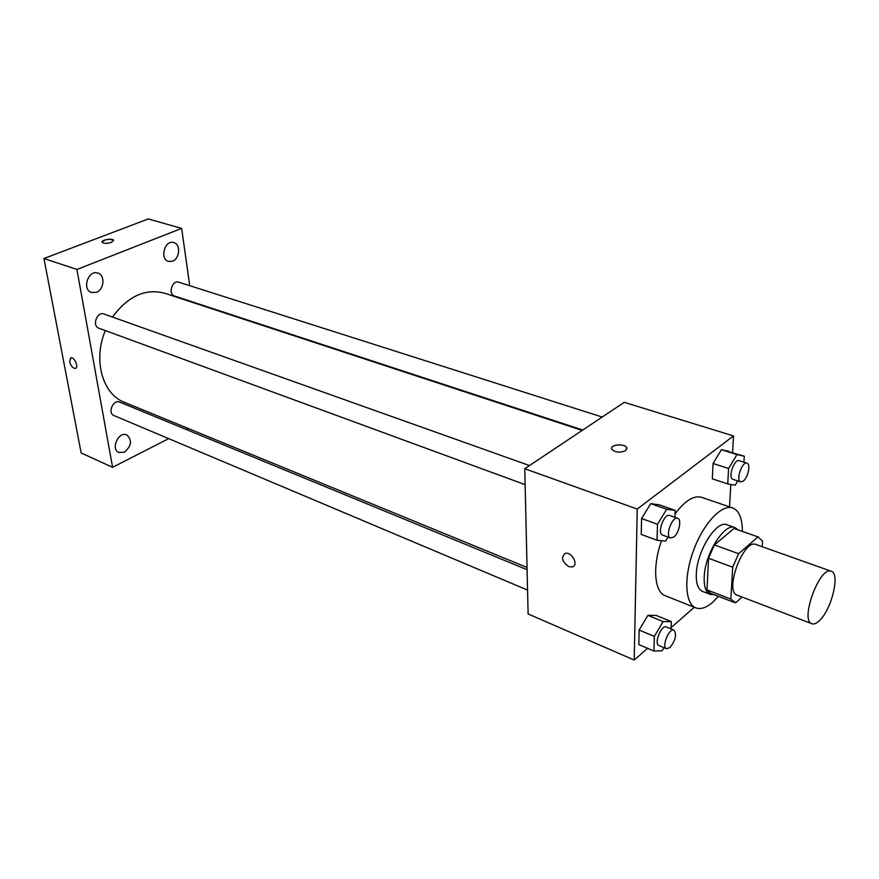 <?xml version="1.0" encoding="UTF-8"?>
<svg xmlns="http://www.w3.org/2000/svg" width="879" height="879" viewBox="0 0 879 879"><rect width="100%" height="100%" fill="white"/><g stroke="black" fill="none" stroke-linecap="round" stroke-linejoin="round"><path stroke-width="1.32" d="M819.602 620.453C816.613 623.387 814.042 624.486 811.91 623.749C799.516 620.662 819.843 565.549 831.27 571.251C840.335 573.35 831.699 609.323 819.602 620.453M811.91 623.749L737.261 595.193C723.867 591.677 743.491 538.475 755.962 544.497L831.27 571.251M762.181 546.705L762.565 541.123L758.006 536.915L738.613 553.704L732.701 567.197L730.834 599.104L735.646 602.84L742.052 597.028M732.701 567.197L708.54 558.253L707.002 589.908L730.834 599.104M734.404 602.511L710.671 593.347L707.002 589.908M708.54 558.253L714.407 544.925L738.613 553.704M758.544 537.08L733.987 528.477L714.407 544.925M738.019 529.861L734.91 527.565C724.516 522.434 704.683 554.144 704.2 577.239C703.914 586.754 705.925 592.468 710.254 594.402L714.111 594.665M710.254 594.402L702.464 591.391C698.102 589.446 696.047 583.722 696.311 574.251C696.717 551.199 716.55 519.654 727.032 524.796L734.91 527.565M733.987 528.477L758.006 536.915M718.407 596.336L712.858 602.104C706.452 607.719 700.783 609.641 695.86 607.872C684.95 603.906 683.576 577.195 693.586 550.287C703.442 523.324 721.835 503.898 732.712 507.963C739.129 510.611 742.348 518.423 742.359 531.388M695.86 607.872L665.348 595.786C654.35 592.105 652.251 566.57 661.513 540.706M675.05 513.929C684.895 500.689 693.762 495.163 701.651 497.349L732.712 507.963M674.929 517.346L675.171 510.413L659.36 504.832L650.735 503.634L641.582 518.522L641.241 534.421L657.042 540.277L665.645 541.112L668.073 537.091M743.931 462.178L744.293 456.19L721.417 449.674L713.067 463.486L712.32 478.813L727.746 483.911L735.174 485.241L737.745 480.912M732.581 452.498L733.515 435.94L637.242 509.062L634.209 660.052L647.559 648.317M671.084 627.65L694.311 607.257M729.548 506.886L730.801 484.461M671.04 628.914L671.303 621.585L656.184 615.421L647.911 615.366L639.143 630.045L638.824 644.604L653.921 651.031L662.195 650.735L663.997 647.658M733.515 435.94L624.255 402.329L524.763 468.716L528.114 613.96L634.209 660.052M524.763 468.716L637.242 509.062M568.746 566.625C562.055 561.791 560.857 557.396 565.142 553.451C571.592 551.1 579.129 565.219 572.328 566.922L568.746 566.625C562.066 561.791 560.857 557.396 565.142 553.451C571.603 551.1 579.129 565.219 572.339 566.922L568.757 566.625M625.705 450.608C620.003 452.993 615.377 452.553 611.806 449.279C609.158 444.686 624.837 443.06 626.793 447.719L625.705 450.608M611.597 448.411C611.257 444.214 625.123 443.587 626.793 447.73L627.002 448.609M527.048 567.471L124.335 402.274C102.546 394.242 92.8 359.94 105.304 330.57M112.479 317.044C128.004 296.135 145.365 288.191 164.56 293.212L582.162 430.413M525.126 484.637L98.909 328.219C91.691 325.977 97.02 311.144 104.008 314.034L529.488 465.551M527.565 590.084L113.907 415.525C107.249 413.119 113.281 399.066 119.676 402.099L527.092 569.691M582.744 430.029L174.438 295.992C167.746 294.179 172.251 279.742 178.745 282.192L602.203 417.042M189.721 285.686L181.645 228.397L76.912 269.457L112.589 467.32L168.669 438.643M186.425 429.556L188.392 428.556M96.459 292.3C104.227 289.587 105.348 275.105 97.899 273.116C88.241 269.381 81.615 289.652 91.548 292.509L96.459 292.3M124.411 452.18C131.542 446.027 132.355 440.291 126.862 434.984C118.654 430.897 110.293 449.246 118.885 452.531L124.411 452.18M172.548 261.173C179.865 258.635 180.887 244.186 173.822 242.571C164.878 239.429 159.297 259.129 168.471 261.415L172.548 261.173M181.645 228.397L148.298 218.948L43.95 258.514L76.912 269.457M111.468 242.384C107.018 243.681 103.909 243.648 102.129 242.296C100.591 240.033 112.589 237.912 113.589 240.275L111.468 242.384M43.95 258.514L81.143 452.938L112.589 467.32M69.628 361.741L70.913 357.797C74.506 356.709 79.132 367.872 75.33 368.433C72.77 368.235 70.869 366.005 69.628 361.741M75.605 368.345L75.341 368.433C72.77 368.235 70.869 365.994 69.639 361.73L70.65 357.885M102.052 242.088C105.106 239.231 108.952 238.627 113.589 240.275L113.666 240.494M744.293 456.19L736.943 454.575L728.581 468.518L727.746 483.911M740.667 481.868L732.877 479.308C727.658 478.121 734.24 458.574 739.162 460.662L746.974 463.145C750.897 463.947 748.106 477.572 743.326 481.044L740.667 481.868C735.47 480.692 742.085 461.068 746.974 463.145M728.867 451.323L721.417 449.674L736.943 454.575M721.417 449.674L713.067 463.486L728.581 468.518M713.067 463.486L712.32 478.813M671.303 621.585L663.107 621.585L654.339 636.396L653.921 651.031M666.513 648.724L658.887 645.505C653.635 643.835 661.458 624.409 666.348 626.98L673.995 630.122C676.907 634.473 675.566 640.275 670.007 647.526L666.513 648.724C661.294 647.065 669.139 627.573 673.995 630.122M656.184 615.421L647.911 615.366L663.107 621.585M647.911 615.366L639.143 630.045L654.339 636.396M639.143 630.045L638.824 644.604M675.171 510.413L666.656 509.26L657.492 524.291L657.042 540.277M670.534 537.992L662.557 535.069C656.723 533.498 664.194 512.962 669.666 515.479L677.687 518.335C681.928 519.368 679.06 533.201 673.841 537.025L670.534 537.992C664.744 536.443 672.237 515.83 677.687 518.335M659.36 504.832L650.735 503.634L666.656 509.26M650.735 503.634L641.582 518.522L657.492 524.291M641.582 518.522L641.241 534.421"/></g></svg>
